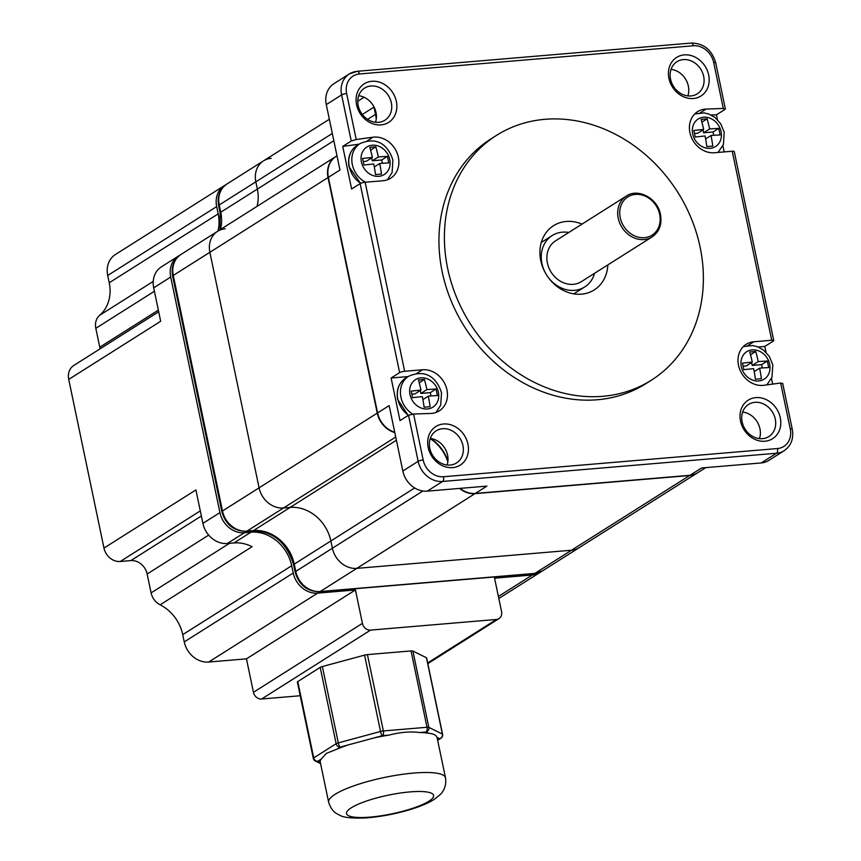 <?xml version="1.0" encoding="UTF-8"?>
<svg xmlns="http://www.w3.org/2000/svg" width="861" height="861" viewBox="0 0 861 861"><rect width="100%" height="100%" fill="white"/><g stroke="black" fill="none" stroke-linecap="round" stroke-linejoin="round"><path stroke-width="1.29" d="M607.834 264.897A38.013 32.234 -122.3 0 1 594.208 289.942A38.013 32.234 -122.3 0 1 540.762 260.614A38.013 32.234 -122.3 0 1 553.569 225.679A38.013 32.234 -122.3 0 1 582.036 224.097M700.111 247.15A144.842 122.832 57.7 0 0 496.474 135.392A144.842 122.832 57.7 0 0 447.666 268.471A144.842 122.832 57.7 0 0 651.293 380.228A144.842 122.832 57.7 0 0 700.111 247.15M496.474 135.392L491.028 138.836A144.842 122.832 57.7 0 0 442.21 271.915A144.842 122.832 57.7 0 0 645.847 383.672L651.293 380.228M365.15 182.252L404.648 371.274L422.536 369.767A22.806 19.34 -122.3 0 1 445.6 385.437A22.806 19.34 -122.3 0 1 439.282 410.848A22.806 19.34 -122.3 0 1 430.737 413.441L413.571 414.033L423.171 459.968A19.007 16.122 57.7 0 0 443.533 476.746L777.483 448.538A19.007 16.122 57.7 0 0 790.258 428.961L780.658 383.016L763.847 385.297A22.806 19.34 57.7 0 1 740.073 370.198A22.806 19.34 57.7 0 1 746.196 344.303A22.806 19.34 57.7 0 1 753.838 341.774L771.725 340.256L732.237 151.235L714.339 152.741A22.806 19.34 -122.3 0 1 691.275 137.071A22.806 19.34 -122.3 0 1 697.593 111.661A22.806 19.34 -122.3 0 1 706.138 109.067L723.305 108.475L713.704 62.541A19.007 16.122 57.7 0 0 693.342 45.762L359.392 73.981A19.007 16.122 57.7 0 0 346.628 93.548L356.217 139.493L351.245 141.021L342.732 146.402L351.622 188.989L360.135 183.608A3.799 0.818 168.2 0 1 365.15 182.252L383.048 180.735A22.806 19.34 57.7 0 0 390.679 178.205A22.806 19.34 57.7 0 0 396.803 152.311A22.806 19.34 57.7 0 0 373.039 137.211L367.13 140.946M356.217 139.493L373.039 137.211M396.34 101.415A22.806 19.34 -122.3 0 1 381.025 124.899A22.806 19.34 -122.3 0 1 356.583 104.773A22.806 19.34 -122.3 0 1 371.909 81.278A22.806 19.34 -122.3 0 1 396.34 101.415M428.186 447.494A22.806 19.34 -122.3 0 1 443.501 423.999A22.806 19.34 -122.3 0 1 467.943 444.125A22.806 19.34 -122.3 0 1 452.617 467.62A22.806 19.34 -122.3 0 1 428.186 447.494M740.535 421.094A22.806 19.34 -122.3 0 1 755.861 397.61A22.806 19.34 -122.3 0 1 780.292 417.736A22.806 19.34 -122.3 0 1 764.966 441.23A22.806 19.34 -122.3 0 1 740.535 421.094M708.689 75.025A22.806 19.34 -122.3 0 1 693.374 98.509A22.806 19.34 -122.3 0 1 668.932 78.383A22.806 19.34 -122.3 0 1 684.258 54.889A22.806 19.34 -122.3 0 1 708.689 75.025M358.198 105.569A19.007 16.122 -122.3 0 1 364.601 88.102A19.007 16.122 -122.3 0 1 391.325 102.771A19.007 16.122 -122.3 0 1 384.921 120.228A19.007 16.122 -122.3 0 1 358.198 105.569M375.504 122.294A19.007 16.122 57.7 0 0 375.999 112.457A19.007 16.122 57.7 0 0 358.703 95.732M326.287 104.601A22.806 19.34 -122.3 0 1 333.971 83.646L349.297 73.949A22.806 19.34 57.7 0 0 341.613 94.904L326.287 104.601L339.955 170.026L328.375 177.355A22.806 19.34 -122.3 0 1 336.059 156.39L336.985 155.809M376.408 117.462A38.013 32.234 57.7 0 0 375.859 114.147L374.6 108.109M705.772 467.62L697.636 472.764A22.806 19.34 -122.3 0 1 690.005 475.294L475.326 493.428A22.806 19.34 -122.3 0 1 460.108 488.381M447.957 460.904A38.013 32.234 57.7 0 0 430.704 438.497M394.736 432.233A22.806 19.34 -122.3 0 1 377.581 412.903L328.375 177.355M404.648 371.274A3.799 0.818 168.2 0 0 399.622 372.63L391.109 378.011L400.01 420.609L408.523 415.217L418.155 461.324L402.83 471.021L389.161 405.585L377.581 412.903M359.145 144.174L342.732 146.402M413.571 414.033L408.523 415.217M391.109 378.011L408.125 376.58M780.658 383.016L782.229 383.651M790.258 428.961A3.799 0.818 -11.8 0 1 792.271 429.252L782.66 383.253M723.305 108.475L724.951 109.444L716.438 114.825L717.45 119.69M771.725 340.256A3.799 0.818 -11.8 0 1 773.738 340.558A3.799 0.818 -11.8 0 1 773.339 341.053L764.816 346.445L758.186 347.005M732.237 151.235A3.799 0.818 -11.8 0 1 734.25 151.536L773.738 340.558M724.187 151.913L722.896 145.778M764.816 346.445L766.053 352.332M771.499 378.431L772.683 384.092M711.025 115.008L716.438 114.825M671.053 69.343A19.007 16.122 -122.3 0 1 688.348 86.068A19.007 16.122 -122.3 0 1 687.853 95.905M670.547 79.18A19.007 16.122 -122.3 0 1 676.95 61.712A19.007 16.122 -122.3 0 1 703.674 76.381A19.007 16.122 -122.3 0 1 697.27 93.838A19.007 16.122 -122.3 0 1 670.547 79.18M423.171 459.968A3.799 0.818 168.2 0 0 418.155 461.324A22.806 19.34 57.7 0 0 442.597 481.46L427.271 491.147L486.906 486.11L475.326 493.428M690.005 475.294L701.586 467.975L761.221 462.938A22.806 19.34 -122.3 0 0 768.851 460.398L784.177 450.712C791.162 445.75 793.864 438.604 792.271 429.252M427.271 491.147A22.806 19.34 -122.3 0 1 402.83 471.021M430.296 438.443A19.007 16.122 -122.3 0 1 447.602 455.178A19.007 16.122 -122.3 0 1 447.096 465.015M462.927 445.492A19.007 16.122 -122.3 0 1 456.524 462.949A19.007 16.122 -122.3 0 1 429.79 448.29A19.007 16.122 -122.3 0 1 436.204 430.823A19.007 16.122 -122.3 0 1 462.927 445.492M759.445 438.626A19.007 16.122 57.7 0 0 759.951 428.789A19.007 16.122 57.7 0 0 742.645 412.053M775.277 419.092A19.007 16.122 -122.3 0 1 768.873 436.559A19.007 16.122 -122.3 0 1 742.15 421.901A19.007 16.122 -122.3 0 1 748.553 404.433A19.007 16.122 -122.3 0 1 775.277 419.092M697.475 472.872A22.806 19.34 -122.3 0 1 697.302 472.98A22.806 19.34 -122.3 0 1 689.661 475.509L474.981 493.644A22.806 19.34 -122.3 0 1 459.559 488.424M447.86 461.83A38.013 32.234 57.7 0 0 430.242 438.626M394.801 432.566A22.806 19.34 -122.3 0 1 377.247 413.119L328.03 177.57A22.806 19.34 -122.3 0 1 335.725 156.605A22.806 19.34 -122.3 0 1 335.898 156.508M376.235 119.259A38.013 32.234 57.7 0 0 375.514 114.362L373.997 107.098A22.806 19.34 -122.3 0 1 373.922 106.732M333.831 140.73L257.353 189.086A38.013 32.234 57.7 0 1 257.084 206.339A38.013 32.234 57.7 0 0 257.353 189.086L255.835 181.822A22.806 19.34 -122.3 0 1 263.52 160.856A22.806 19.34 -122.3 0 1 271.161 158.327M697.302 472.98L579.141 547.704A22.806 19.34 -122.3 0 1 571.5 550.233L356.82 568.368A22.806 19.34 -122.3 0 1 332.389 548.242L330.872 540.966A38.013 32.234 57.7 0 0 290.146 507.42L283.517 507.979A22.806 19.34 -122.3 0 1 259.086 487.843L209.869 252.295A22.806 19.34 -122.3 0 1 217.564 231.329A22.806 19.34 -122.3 0 1 225.195 228.8M219.986 229.79L220.136 212.979A5.704 1.216 -11.8 0 1 220.75 212.236L257.353 189.086L255.835 181.822A22.806 19.34 -122.3 0 1 263.52 160.856L226.917 184.006A22.806 19.34 -122.3 0 0 219.232 204.972L220.75 212.236A38.013 32.234 57.7 0 1 220.47 229.489M542.527 570.843L534.24 573.609A5.704 2.766 -94.8 0 0 534.896 573.383A22.806 19.34 -122.3 0 0 542.527 570.843L579.141 547.704A22.806 19.34 -122.3 0 1 571.5 550.233L356.82 568.368A22.806 19.34 -122.3 0 1 332.389 548.242L330.872 540.966A38.013 32.234 57.7 0 0 290.146 507.42L283.517 507.979A22.806 19.34 -122.3 0 1 259.086 487.843L209.869 252.295A22.806 19.34 -122.3 0 1 217.564 231.329L180.95 254.479A22.806 19.34 -122.3 0 0 173.265 275.434L222.472 510.993A22.806 19.34 -122.3 0 0 246.913 531.129L253.532 530.57A38.013 32.234 57.7 0 1 294.258 564.116L295.775 571.392A5.704 1.216 -11.8 0 0 295.162 572.135L293.644 564.859A5.704 1.216 -11.8 0 1 294.258 564.116L414.69 487.961M768.023 364.3A115.428 55.965 85.2 0 1 768.69 367.582A116.257 24.861 168.2 0 0 759.617 368.153A116.257 56.363 85.2 0 1 761.415 378.743A115.428 24.689 168.2 0 0 755.441 379.238A116.257 56.363 -94.8 0 0 753.655 368.648A116.257 24.861 168.2 0 0 743.839 369.681A115.428 55.965 -94.8 0 0 743.183 366.399A115.428 55.965 -94.8 0 0 742.473 363.138A116.257 24.861 -11.8 0 1 752.277 362.104A116.257 56.363 -94.8 0 0 749.748 351.977A115.428 24.689 -11.8 0 1 755.721 351.471A116.257 56.363 85.2 0 1 758.25 361.598A116.257 24.861 -11.8 0 1 767.323 361.039A115.428 55.965 85.2 0 1 768.023 364.3M767.323 361.039L761.619 364.644L762.308 367.959M759.617 368.153L754.193 371.575M752.277 362.104L746.207 365.947L743.14 366.205M755.721 351.471L750.501 354.775M758.25 361.598L752.18 365.441L761.619 364.644M751.578 362.546L752.18 365.441M719.419 131.647A115.428 55.965 85.2 0 1 720.087 134.94A116.257 24.861 168.2 0 0 711.014 135.5A116.257 56.363 85.2 0 1 712.811 146.09A115.428 24.689 168.2 0 0 706.838 146.596A116.257 56.363 -94.8 0 0 705.051 136.006A116.257 24.861 168.2 0 0 695.236 137.039A115.428 55.965 -94.8 0 0 694.579 133.746A115.428 55.965 -94.8 0 0 693.869 130.485A116.257 24.861 -11.8 0 1 703.685 129.451A116.257 56.363 -94.8 0 0 701.145 119.335A115.428 24.689 -11.8 0 1 707.118 118.829A116.257 56.363 85.2 0 1 709.647 128.946A116.257 24.861 -11.8 0 1 718.72 128.386A115.428 55.965 85.2 0 1 719.419 131.647M718.72 128.386L713.016 131.991L713.704 135.306M711.014 135.5L705.589 138.933M703.685 129.451L697.604 133.294L694.536 133.552M707.118 118.829L701.898 122.122M709.647 128.946L703.577 132.788L713.016 131.991M702.974 129.903L703.577 132.788M388.128 159.64A115.428 55.965 85.2 0 1 388.785 162.933A116.257 24.861 168.2 0 0 379.712 163.493A116.257 56.363 85.2 0 1 381.509 174.083A115.428 24.689 168.2 0 0 375.536 174.589A116.257 56.363 -94.8 0 0 373.749 163.999A116.257 24.861 168.2 0 0 363.934 165.032A115.428 55.965 -94.8 0 0 363.277 161.739A115.428 55.965 -94.8 0 0 362.567 158.478A116.257 24.861 -11.8 0 1 372.382 157.445A116.257 56.363 -94.8 0 0 369.843 147.328A115.428 24.689 -11.8 0 1 375.816 146.822A116.257 56.363 85.2 0 1 378.345 156.939A116.257 24.861 -11.8 0 1 387.418 156.379A115.428 55.965 85.2 0 1 388.128 159.64M387.418 156.379L381.714 159.985L382.402 163.299M379.712 163.493L374.298 166.926M372.382 157.445L366.302 161.287L363.234 161.545M375.816 146.822L370.596 150.115M378.345 156.939L372.275 160.781L381.714 159.985M371.672 157.897L372.275 160.781M436.731 392.282A115.428 55.965 85.2 0 1 437.388 395.576A116.257 24.861 168.2 0 0 428.315 396.135A116.257 56.363 85.2 0 1 430.113 406.726A115.428 24.689 168.2 0 0 424.139 407.231A116.257 56.363 -94.8 0 0 422.353 396.641A116.257 24.861 168.2 0 0 412.537 397.674A115.428 55.965 -94.8 0 0 411.881 394.381A115.428 55.965 -94.8 0 0 411.171 391.131A116.257 24.861 -11.8 0 1 420.986 390.098A116.257 56.363 -94.8 0 0 418.446 379.97A115.428 24.689 -11.8 0 1 424.419 379.464A116.257 56.363 85.2 0 1 426.948 389.592A116.257 24.861 -11.8 0 1 436.021 389.021A115.428 55.965 85.2 0 1 436.731 392.282M436.021 389.021L430.317 392.638L431.006 395.942M428.315 396.135L422.902 399.569M420.986 390.098L414.905 393.94L411.838 394.198M424.419 379.464L419.199 382.768M426.948 389.592L420.878 393.434L430.317 392.638M420.276 390.539L420.878 393.434M568.798 232.47A30.415 25.787 57.7 0 0 552.181 235.548A30.415 25.787 57.7 0 0 541.935 263.498A30.415 25.787 57.7 0 0 584.694 286.961A30.415 25.787 57.7 0 0 594.596 273.271M626.367 196.06L555.539 240.854A24.14 20.47 57.7 0 0 547.402 263.036A24.14 20.47 57.7 0 0 581.336 281.655L652.175 236.872C659.354 231.813 662.12 224.355 660.473 214.486C657.729 198.364 638.066 187.795 626.367 196.06A24.14 20.47 57.7 0 0 618.23 218.242A24.14 20.47 57.7 0 0 652.175 236.872M184.254 641.908L293.224 573.006L291.707 565.731L182.736 634.643L184.254 641.908A22.806 19.34 -122.3 0 0 208.685 662.044L246.461 658.848L355.432 589.946L362.416 623.386A7.598 6.447 57.7 0 0 370.564 630.101L496.453 619.457A7.598 6.447 57.7 0 0 498.993 618.618A7.598 6.447 57.7 0 0 501.565 611.633L494.569 578.183L532.346 574.997A22.806 19.34 57.7 0 0 539.976 572.457A22.806 19.34 57.7 0 0 541.192 571.618M355.432 589.946L317.655 593.132A22.806 19.34 57.7 0 1 293.224 573.006M182.736 634.643A38.013 32.234 57.7 0 0 160.135 604.82A15.207 12.893 -122.3 0 1 151.095 592.895L147.145 574.018A15.207 12.893 57.7 0 0 130.861 560.597L120.249 561.49A15.207 12.893 -122.3 0 1 103.966 548.07L195.91 489.931L202.895 523.38L219.921 512.607A22.806 19.34 57.7 0 0 244.352 532.744L250.981 532.184A38.013 32.234 -122.3 0 1 291.707 565.731M219.921 512.607L170.715 277.048A22.806 19.34 57.7 0 1 178.399 256.094A22.806 19.34 57.7 0 1 179.68 255.362M225.647 184.889A22.806 19.34 57.7 0 0 224.366 185.621A22.806 19.34 57.7 0 0 216.671 206.586L218.199 213.851A38.013 32.234 -122.3 0 1 217.919 231.103M103.966 548.07L68.729 379.4A15.207 12.893 -122.3 0 1 73.852 365.43L158.693 311.779M246.461 658.848L253.446 692.298L362.416 623.386M300.22 695.742L261.593 699.003A7.598 6.447 -122.3 0 1 253.446 692.298M100.027 348.888A15.207 12.893 57.7 0 0 99.758 347.187L95.819 328.31A15.207 12.893 -122.3 0 1 99.65 315.298A38.013 32.234 57.7 0 0 109.229 282.763L107.711 275.488A22.806 19.34 -122.3 0 1 115.396 254.533L224.366 185.621M178.399 256.094L161.373 266.867A22.806 19.34 57.7 0 0 153.689 287.822L160.673 321.261L68.729 379.4M411.052 650.927L367.421 654.618L383.371 730.957A3.799 1.84 85.2 0 1 382.424 735.66A3.799 0.979 -105.1 0 1 380.53 731.463A3.799 0.818 -11.8 0 1 383.371 730.957L427.002 727.265A3.799 0.818 -11.8 0 1 428.843 727.384A3.799 3.584 116.3 0 1 426.055 731.979A3.799 1.84 -94.8 0 0 427.002 727.265L411.052 650.927A3.799 0.818 -11.8 0 1 412.903 651.045L426.453 657.75A3.799 0.818 -11.8 0 1 426.625 657.933L442.576 734.272A3.799 0.818 -11.8 0 0 442.393 734.089A3.799 3.584 -63.7 0 1 439.605 738.684L437.022 737.403C436.183 735.068 433.395 733.69 428.649 733.26A59.689 12.764 168.2 0 0 419.598 732.528C410.708 731.29 400.462 732.151 388.881 735.122A59.689 12.764 168.2 0 0 374.363 737.845L348.285 744.894A59.689 12.764 168.2 0 0 336.899 749.178L326.47 753.332L321.11 759.165A59.689 12.764 168.2 0 0 320.281 762.179L328.633 802.161C331.668 811.912 337.243 813.763 336.974 813.785L339.772 815.259C343.431 817.541 351.88 818.445 365.096 817.95C388.333 816.497 419.716 808.651 433.944 799.535C439.293 795.618 442.145 793.013 442.5 791.733C442.5 791.905 446.924 786.093 445.481 777.752A59.689 12.764 168.2 0 0 399.536 774.749A59.689 12.764 168.2 0 0 335.037 794.348A59.689 12.764 168.2 0 0 328.633 802.161M313.49 758.584A3.799 0.818 -11.8 0 1 313.318 758.401A3.799 0.818 -11.8 0 1 313.716 757.906L336.145 743.721A3.799 0.818 -11.8 0 1 338.319 742.882A3.799 0.979 74.9 0 0 340.224 747.079A3.799 3.229 -122.3 0 1 336.145 743.721L320.195 667.383A3.799 0.818 -11.8 0 1 322.369 666.543L364.58 655.124A3.799 0.818 -11.8 0 1 367.421 654.618M320.195 667.383L297.777 681.568L313.716 757.906A3.799 3.229 57.7 0 0 317.795 761.264L320.357 762.523M297.54 682.246A3.799 0.818 -11.8 0 1 297.368 682.063A3.799 0.818 -11.8 0 1 297.777 681.568M437.657 740.299L440.886 738.264A3.799 3.229 -122.3 0 1 439.605 738.684L437.582 739.965M445.481 777.752L437.13 737.769A59.689 12.764 168.2 0 0 437.022 737.403M250.981 532.184L233.955 542.947A38.013 32.234 -122.3 0 1 252.079 546.681L160.135 604.82M202.895 523.38A22.806 19.34 57.7 0 0 227.326 543.506L244.352 532.744M233.955 542.947L227.326 543.506M360.135 183.608L399.622 372.63M346.628 93.548A3.799 0.818 168.2 0 0 341.613 94.904L351.245 141.021M422.536 369.767L416.67 373.47M443.533 476.746A3.799 1.84 85.2 0 1 442.597 481.46L776.547 453.241A22.806 19.34 57.7 0 0 784.177 450.712M777.483 448.538A3.799 1.84 85.2 0 1 776.547 453.241L761.221 462.938M713.704 62.541A3.799 0.818 -11.8 0 1 715.728 62.831C711.886 49.884 703.749 43.287 691.318 43.05L357.369 71.269L349.297 73.949A22.806 19.34 57.7 0 1 356.928 71.42M753.838 341.774L747.972 345.476M706.138 109.067L700.316 112.759M693.342 45.762A3.799 1.84 -94.8 0 0 691.318 43.05M359.392 73.981A3.799 1.84 -94.8 0 0 357.369 71.269M373.997 107.098L362.32 114.481M332.314 133.455L219.232 204.972A5.704 1.216 -11.8 0 0 218.619 205.714C217.015 196.308 219.781 189.076 226.917 184.006M375.514 114.362L367.593 119.378M328.03 177.57L173.265 275.434A5.704 1.216 -11.8 0 0 172.652 276.187C171.059 266.781 173.825 259.548 180.95 254.479M377.247 413.119L222.472 510.993A5.704 1.216 -11.8 0 0 221.858 511.735L172.652 276.187M395.726 437.022L246.913 531.129A5.704 2.766 -94.8 0 1 246.246 531.355C233.761 531.119 225.625 524.586 221.858 511.735M396.404 440.219L253.532 530.57A5.704 2.766 -94.8 0 1 252.876 530.796L246.246 531.355M422.902 491.007L295.775 571.392A22.806 19.34 -122.3 0 0 320.217 591.518L534.896 573.383L689.661 475.509M474.981 493.644L320.217 591.518A5.704 2.766 -94.8 0 1 319.549 591.744C307.065 591.518 298.928 584.974 295.162 572.135M741.31 366.614A16.273 13.798 -122.3 0 1 752.234 349.867A16.273 13.798 -122.3 0 1 769.659 364.225A16.273 13.798 -122.3 0 1 758.735 380.982A16.273 13.798 -122.3 0 1 741.31 366.614M692.707 133.972A16.273 13.798 -122.3 0 1 703.631 117.214A16.273 13.798 -122.3 0 1 721.055 131.572A16.273 13.798 -122.3 0 1 710.131 148.329A16.273 13.798 -122.3 0 1 692.707 133.972M360.791 183.275A22.806 19.34 -122.3 0 1 349.243 166.528A22.806 19.34 -122.3 0 1 356.928 145.574L360.016 143.615A22.806 19.34 -122.3 0 0 352.332 164.58A22.806 19.34 -122.3 0 0 365.43 182.231M361.405 161.965A16.273 13.798 -122.3 0 1 372.329 145.208A16.273 13.798 -122.3 0 1 389.764 159.565A16.273 13.798 -122.3 0 1 378.829 176.322A16.273 13.798 -122.3 0 1 361.405 161.965M408.437 415.282A22.806 19.34 -122.3 0 1 397.847 399.181A22.806 19.34 -122.3 0 1 405.531 378.216L408.62 376.268A22.806 19.34 -122.3 0 0 400.935 397.222A22.806 19.34 -122.3 0 0 412.677 414.087M410.008 394.607A16.273 13.798 -122.3 0 1 420.932 377.85A16.273 13.798 -122.3 0 1 438.367 392.218A16.273 13.798 -122.3 0 1 427.433 408.975A16.273 13.798 -122.3 0 1 410.008 394.607M659.666 214.367A22.623 19.179 57.7 0 0 635.429 194.403A22.623 19.179 57.7 0 0 620.232 217.704A22.623 19.179 57.7 0 0 644.469 237.668A22.623 19.179 57.7 0 0 659.666 214.367M496.453 619.457L427.669 662.948M95.819 328.31L154.399 291.266M99.758 347.187L158.349 310.143M99.65 315.298L153.215 281.418M218.199 213.851L109.229 282.763M107.711 275.488L216.671 206.586M498.39 596.469L532.346 574.997M208.685 662.044L317.655 593.132M261.593 699.003L370.564 630.101M351.331 807.769A44.481 9.514 168.2 0 0 370.176 817.1A44.481 9.514 168.2 0 0 428.853 801.225A44.481 9.514 168.2 0 0 410.019 791.905A44.481 9.514 168.2 0 0 351.331 807.769M348.285 744.894L340.224 747.079L336.899 749.178M321.11 759.165L317.795 761.264A3.799 3.584 116.3 0 1 315.352 761.038L320.583 763.621M428.649 733.26L426.055 731.979L419.598 732.528M388.881 735.122L382.424 735.66L374.363 737.845M412.903 651.045L428.843 727.384L442.393 734.089L426.453 657.75M322.369 666.543L338.319 742.882L380.53 731.463L364.58 655.124M229.478 543.323L151.095 592.895M120.249 561.49L200.29 510.885M201.356 516.019L130.861 560.597M153.689 287.822L170.715 277.048M208.685 535.101L147.145 574.018M725.339 108.852L715.728 62.831M364.106 97.261L357.767 101.264M329.343 119.238L263.52 160.856M335.725 156.605L217.564 231.329M293.644 564.859C286.745 542.538 273.152 531.183 252.876 530.796M220.136 212.979L218.619 205.714M534.24 573.609L319.549 591.744M766.86 384.889L771.994 377.226L772.812 364.881L769.303 356.389L763.578 350.147L757.702 346.811L752.794 345.541L743.366 346.563M718.042 152.429L723.391 144.573L724.209 132.228L720.7 123.736L714.985 117.494L709.109 114.169L704.19 112.899L694.762 113.921M360.544 183.393L349.039 166.776C347.478 157.445 350.104 150.384 356.928 145.574M387.418 179.788L392.089 172.566L392.907 160.221C389.376 148.243 379.421 135.209 360.016 143.615M408.211 415.422L397.642 399.429C396.082 390.098 398.708 383.027 405.531 378.216M436.021 412.441L440.692 405.219L441.51 392.874C437.98 380.885 428.025 367.862 408.62 376.268M541.289 242.447L552.181 235.548M573.792 293.849L584.694 286.961M498.993 618.618L427.809 663.627M498.82 598.492L539.976 572.457M440.886 738.264A3.799 3.799 0 0 0 442.576 734.272M297.368 682.063L313.318 758.401A3.799 3.799 0 0 0 315.352 761.038"/></g></svg>

